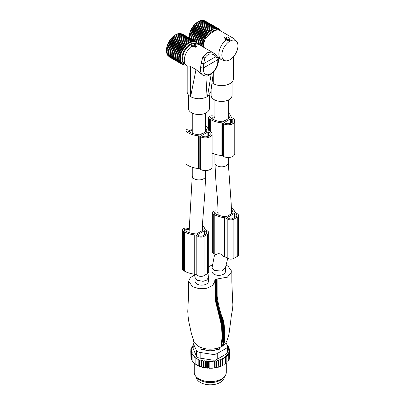 <?xml version="1.0" encoding="UTF-8"?>
<svg xmlns="http://www.w3.org/2000/svg" width="405" height="405" viewBox="0 0 405 405"><rect width="100%" height="100%" fill="white"/><g stroke="black" fill="none" stroke-linecap="round" stroke-linejoin="round"><path stroke-width="0.61" d="M192.259 133.306L192.259 130.445A6.677 3.858 180 0 1 192.253 130.283L192.253 113.127M189.059 232.556L192.253 176.053A6.677 3.858 180 0 0 194.208 178.782A6.677 3.858 180 0 0 201.487 179.618A6.677 3.858 180 0 0 205.608 176.053L204.808 193.777L202.551 222.942L202.363 230.587M195.089 277.531L197.043 280.26L203.067 281.313L206.722 280.113L208.443 277.531L208.443 281.308A6.677 3.858 180 0 1 204.317 284.872A6.677 3.858 180 0 1 197.043 284.037A6.677 3.858 180 0 1 195.089 281.308L195.089 277.531L194.278 274.114M205.608 128.036A17.516 10.115 180 0 1 206.849 130.881A0.537 0.309 180 0 1 206.697 131.129L204.555 132.364A6.677 3.858 180 0 1 202.53 133.534L201.518 133.842A6.677 3.858 180 0 1 201.295 133.893L201.295 134.247M202.394 227.777A17.496 10.1 180 0 1 203.204 229.939A0.537 0.309 180 0 1 203.052 230.187L196.698 233.857A0.537 0.309 180 0 1 196.268 233.943A17.496 10.1 180 0 1 185.713 231.042L184.766 230.496A1.337 0.769 180 0 1 184.376 229.949A1.337 0.769 180 0 1 186.057 229.205L186.057 231.235M205.608 125.742A19.384 11.193 180 0 1 208.519 129.975A2.673 1.544 180 0 0 209.258 130.8L210.154 131.311A6.677 3.858 180 0 1 212.109 134.04A6.677 3.858 180 0 1 207.988 137.599A6.677 3.858 180 0 1 200.708 136.763L200.708 169.477A6.677 3.858 180 0 0 207.988 170.313A6.677 3.858 180 0 0 212.109 166.754L212.109 134.04M192.253 129.327L190.021 128.982A3.205 1.853 180 0 0 185.986 130.769A3.205 1.853 180 0 0 186.923 132.076L188.021 132.708A19.384 11.193 180 0 0 198.389 135.822A2.673 1.544 180 0 1 199.817 136.247L200.708 136.763M198.389 135.822L198.389 168.536A2.673 1.544 180 0 1 199.817 168.961L200.708 169.477M198.389 168.536A19.384 11.193 180 0 1 188.021 165.422L186.923 164.789A3.205 1.853 180 0 1 185.986 163.478L185.986 130.769M201.842 135.457L207.886 131.969A0.537 0.309 180 0 1 208.641 131.969L208.833 132.076A4.809 2.774 180 0 1 210.241 134.04A4.809 2.774 180 0 1 207.274 136.601A4.809 2.774 180 0 1 202.034 136.004L201.842 135.893A0.537 0.309 180 0 1 201.842 135.457L201.842 135.893M192.259 130.445L189.535 130.025L189.535 132.055M201.295 133.893L201.371 134.202L200.394 134.769A0.537 0.309 180 0 1 199.959 134.855A17.516 10.115 180 0 1 189.343 131.949L188.244 131.311A1.337 0.769 180 0 1 187.854 130.769A1.337 0.769 180 0 1 189.535 130.025M214.918 100.04L214.918 117.202A6.677 3.858 -0 0 0 214.923 117.359L212.2 116.939L212.2 118.969M214.923 120.219L214.923 117.359M212.347 212.721A3.205 1.853 180 0 0 213.283 214.032L214.23 214.574A19.364 11.178 180 0 0 224.593 217.682L224.593 256.937A19.364 11.178 180 0 1 223.894 256.861C222.497 254.613 220.553 253.565 218.057 253.717L215.784 254.634A19.364 11.178 180 0 1 214.23 253.834L213.283 253.287A3.205 1.853 180 0 1 212.347 251.976L212.347 212.721A3.205 1.853 180 0 1 216.381 210.934L218.138 211.207M225.438 267.72L221.991 271.097L214.042 270.444L212.083 267.72L212.083 271.497A6.677 3.858 -0 0 0 214.042 274.22A6.677 3.858 -0 0 0 221.317 275.056A6.677 3.858 -0 0 0 225.438 271.497L225.438 267.72L227.726 258.355M223.96 121.161L223.96 120.806A6.677 3.858 -0 0 0 224.183 120.756L225.195 120.447A6.677 3.858 -0 0 0 227.22 119.278L229.357 118.042A0.537 0.309 180 0 0 229.513 117.794L229.513 117.855M218.153 212.326L215.895 211.977A1.337 0.769 180 0 0 214.215 212.721A1.337 0.769 180 0 0 214.609 213.268L215.551 213.815A17.496 10.1 180 0 0 226.106 216.715A0.537 0.309 180 0 0 226.542 216.629L232.895 212.959A0.537 0.309 180 0 0 233.047 212.711L233.047 212.772M194.643 274.97L190.264 277.703L188.674 281.308L192.512 286.654L199.209 288.719L206.773 288.289L212.645 285.51L214.852 281.313L214.777 279.976L215.485 279.278L227.423 277.162L231.852 271.497L228.015 266.151L225.727 265.098M212.245 264.941L208.681 266.677M188.674 281.308L188.674 291.747L187.778 311.318C188.041 317.226 188.705 322.096 189.773 325.929L190.532 329.554C191.104 332.773 192.299 336.844 194.111 341.764L198.551 346.407C205.745 349.915 213.187 350.107 220.887 346.979L222.963 345.784L225.96 342.696C229.615 335.588 229.2 330.551 230.258 324.683L231.427 314.979C232.445 310.301 233.234 305.092 232.698 302.55L231.852 281.936L231.852 271.497M200.586 347.409A10.95 6.323 0 0 0 200.865 347.692L200.865 347.52M200.865 347.692L200.895 348.644A2.136 1.235 0 0 0 202.991 349.854L204.641 349.874L203.826 348.457M200.895 348.644L200.895 348.209A2.136 1.235 0 0 0 202.991 349.419L204.641 349.434M201.265 347.672A2.136 1.747 -1.7 0 0 200.895 348.209L200.875 347.525M219.662 347.692L219.631 348.644L219.662 347.692A10.95 6.323 0 0 0 219.94 347.409M204.641 349.874A10.95 6.323 0 0 0 215.885 349.874L217.536 349.854L217.536 349.419A2.136 1.235 0 0 0 219.631 348.209A2.136 1.747 1.7 0 0 219.262 347.672M217.536 349.854A2.136 1.235 0 0 0 219.631 348.644M217.52 348.239L217.536 349.419L215.885 349.434L216.7 348.457M215.885 349.874L215.885 349.434M201.882 381.029A14.023 8.095 0 0 0 218.644 381.029M196.243 376.928A14.023 8.095 0 0 0 208.443 384.75A14.023 8.095 0 0 0 223.717 379.004A14.023 8.095 0 0 0 224.284 376.928M208.646 360.966L208.646 367.872L209.856 368.13L209.856 361.913L208.646 360.966L207.618 361.812L207.618 368.029L208.094 368.191A18.964 10.95 180 0 1 206.975 368.094L207.618 368.029M208.646 367.872L208.094 368.191M209.299 368.246A18.964 10.95 180 0 0 210.347 368.261L210.934 367.897L210.934 360.987L212.098 361.862L213.04 360.875L214.316 361.67L215.106 360.622L216.483 361.326L217.105 360.232L218.563 360.845L219.014 359.711L220.538 360.227L220.811 359.068L222.375 359.478L222.466 358.314L224.051 358.617L223.96 357.448L225.544 357.65L225.271 356.496L226.835 356.587L226.385 355.458L227.904 355.448L227.281 354.355L228.744 354.248L228.744 360.465L227.904 361.108M227.904 355.448L227.904 361.67L226.835 362.288M225.544 363.376L226.835 362.809L226.835 356.587M224.051 364.353L225.544 363.867L225.544 357.65M222.466 358.314L222.466 365.219L224.051 364.839L224.051 358.617M222.466 365.219L222.416 365.72A18.964 10.95 180 0 1 221.662 366.064L222.375 365.7L222.375 359.478M220.811 359.068L220.811 365.978L221.662 366.064M220.811 365.978L220.664 366.469A18.964 10.95 180 0 1 219.844 366.763L220.538 366.444L220.538 360.227M210.934 367.897L211.567 368.236A18.964 10.95 180 0 0 212.529 368.185L213.04 367.781L213.734 368.079A18.964 10.95 180 0 0 214.675 367.963L215.106 367.527L215.855 367.775A18.964 10.95 180 0 0 216.766 367.598L217.105 367.138L217.9 367.335A18.964 10.95 180 0 0 218.771 367.097L219.014 366.621L219.844 366.763M193.003 345.733L192.623 345.865L193.246 346.457L191.783 347.065L192.572 347.611L191.19 348.315L192.132 348.801L190.851 349.596L191.935 350.016L190.77 350.892L191.975 351.343L190.947 352.183L192.243 352.704L191.368 353.438L192.734 354.026L192.026 354.638L193.438 355.291L192.891 355.767L194.309 356.471L193.929 356.805L197.964 359.392L198.192 359.194L199.614 360.085L199.994 359.756L201.412 360.688L201.958 360.212L203.371 361.189L204.079 360.577L205.446 361.564L206.322 360.83L206.322 367.715L206.975 368.094M206.322 367.715L205.887 367.968A18.964 10.95 180 0 1 204.677 367.775L205.446 367.786L205.446 361.564M204.079 360.577L204.079 367.431L204.677 367.775M204.079 367.431L203.786 367.603A18.964 10.95 180 0 1 202.378 367.269L203.371 367.406L203.371 361.189M201.958 360.212L201.958 367.026L202.378 367.269M201.958 367.026L201.811 367.112A18.964 10.95 180 0 1 196.855 365.057A18.964 10.95 180 0 1 196.703 364.966M210.347 368.261L209.856 368.13M210.934 360.987L209.856 361.913M206.322 360.83L207.618 361.812M227.245 345.283L227.635 345.546L227.089 345.703L228.501 346.68L227.792 346.888L229.159 347.875L228.283 348.153L229.579 349.13L228.552 349.475L229.756 350.421L228.592 350.791L229.675 351.717L228.395 352.006L229.336 352.998L227.954 353.2L228.744 354.248M193.808 340.975A5.341 3.083 0 0 0 193.003 342.605L193.003 348.386L196.379 355.985C196.967 357.245 198.227 357.974 200.156 358.162L212.073 360.01C214.037 360.42 215.759 360.151 217.232 359.21L225.955 354.173L227.519 352.077M191.585 359.21L190.947 358.405L190.947 352.183M190.77 350.892L190.947 357.352M190.851 349.596L190.851 350.831M191.19 348.315L191.19 349.383M191.783 347.065L191.783 348.011M192.623 345.865L192.623 346.715M227.635 345.546L227.635 346.078M228.501 346.68L228.501 347.399M229.159 347.875L229.159 348.806M229.579 349.13L229.579 350.284M229.756 350.421L229.675 356.754M229.675 351.717L229.675 357.934L229.093 358.617M229.336 352.998L229.336 359.215L228.709 359.863M219.014 359.711L219.014 366.621M218.563 360.845L218.771 367.097M217.9 367.335L218.563 367.062M217.105 360.232L217.105 367.138M216.483 361.326L216.483 367.548L216.766 367.598M215.855 367.775L216.483 367.548M215.106 360.622L215.106 367.527M214.316 361.67L214.316 367.887L214.675 367.963M213.734 368.079L214.316 367.887M213.04 360.875L213.04 367.781M212.098 361.862L212.098 368.084L212.529 368.185M211.567 368.236L212.098 368.084M205.887 367.968L205.446 367.786M203.786 367.603L203.371 367.406M201.412 360.688L201.412 366.905L201.811 367.112M199.994 359.756L199.994 366.515L201.412 366.905M199.994 366.515L195.134 363.979L195.134 357.757M195.357 364.105L193.929 363.022L193.929 356.805M194.309 363.234L192.891 361.989L192.891 355.767M192.026 354.638L192.026 360.855L193.018 361.862M191.368 353.438L191.368 359.655L192.142 360.541M226.289 363.199L226.289 372.362A16.028 9.254 180 0 1 224.891 376.139A16.028 9.254 180 0 1 210.266 381.611A16.028 9.254 180 0 1 195.635 376.139A16.028 9.254 180 0 1 194.886 374.964A16.028 9.254 180 0 1 194.238 372.362L194.238 363.27M197.964 359.392L197.964 365.614M198.192 359.194L198.192 365.74M199.614 360.085L199.614 366.307M193.003 342.605A5.341 3.083 0 0 0 193.185 343.399L196.379 350.279A5.341 3.083 0 0 0 200.156 352.461L212.073 354.304A5.341 3.083 0 0 0 217.232 353.504L225.955 348.472A5.341 3.083 0 0 0 227.524 346.29A5.341 3.083 0 0 0 227.342 345.49L226.005 342.615M195.635 376.139L196.617 377.409A14.944 8.632 0 0 0 210.266 382.517A14.944 8.632 0 0 0 223.909 377.409L224.891 376.139M224.593 256.937A2.673 1.544 180 0 1 226.02 257.367L227.828 258.41A4.273 2.465 180 0 0 233.872 258.41L237.269 256.446A4.273 2.465 180 0 0 238.525 254.704L238.525 215.45A4.273 2.465 180 0 1 237.269 217.191L237.269 256.446M224.593 217.682A2.673 1.544 180 0 1 226.02 218.113L227.828 219.156L227.828 258.41M231.382 207.244A19.364 11.178 180 0 1 234.723 211.835A2.673 1.544 180 0 0 235.467 212.66L237.269 213.703A4.273 2.465 180 0 1 238.525 215.45M231.457 209.436A17.496 10.1 180 0 1 233.047 212.711M227.448 217.409L234.247 213.486L236.14 214.356A2.673 1.544 180 0 1 236.92 215.45A2.673 1.544 180 0 1 236.14 216.538L232.738 218.503A2.673 1.544 180 0 1 228.962 218.503L227.448 217.627M237.269 217.191L233.872 219.156A4.273 2.465 180 0 1 227.828 219.156M189.024 228.547L186.538 228.162A3.205 1.853 180 0 0 182.503 229.949A3.205 1.853 180 0 0 183.445 231.26L184.386 231.807A19.364 11.178 180 0 0 194.749 234.91L194.749 274.17A2.673 1.544 180 0 1 196.182 274.595L197.989 275.638A4.273 2.465 180 0 0 204.029 275.638L207.431 273.679A4.273 2.465 180 0 0 208.681 271.932L208.681 232.678A4.273 2.465 180 0 1 207.431 234.419L207.431 273.679M194.749 234.91A2.673 1.544 180 0 1 196.182 235.34L197.989 236.383L197.989 275.638M202.459 225.281A19.364 11.178 180 0 1 204.879 229.063A2.673 1.544 180 0 0 205.624 229.888L207.431 230.931A4.273 2.465 180 0 1 208.681 232.678M189.064 229.67L186.057 229.205M197.61 234.642L204.409 230.713L206.297 231.584A2.673 1.544 180 0 1 207.082 232.678A2.673 1.544 180 0 1 206.297 233.766L202.9 235.73A2.673 1.544 180 0 1 199.118 235.73L197.61 234.859M194.749 274.17A19.364 11.178 180 0 1 184.386 271.061L183.445 270.515A3.205 1.853 180 0 1 182.503 269.209L182.503 229.949M207.431 234.419L204.029 236.383A4.273 2.465 180 0 1 197.989 236.383M224.162 37.255L226.319 38.581L225.575 39.012L225.696 39.27L228.825 39.751A0.537 0.309 180 0 0 229.478 39.376L228.638 37.569L227.448 37.928L224.993 36.728L224.066 37.7M229.012 38.369A12.287 7.093 -60 0 1 231.711 37.893A12.287 7.093 -60 0 1 233.69 38.465A12.287 7.093 -60 0 1 234.738 39.331L236.576 41.401A11.391 6.576 -60 0 1 237.021 50.721A11.391 6.576 -60 0 1 229.903 59.768A11.391 6.576 -60 0 1 226.046 60.861A11.391 6.576 -60 0 1 225.393 60.775A11.391 6.576 -60 0 1 223.028 49.597A11.391 6.576 -60 0 1 233.766 40.075A11.391 6.576 -60 0 1 236.576 41.401M203.963 47.471A12.287 7.093 -60 0 1 205.603 38.141C210.23 33.423 214.255 30.643 217.688 29.798L219.277 30.248M233.346 56.887L233.346 78.818A11.75 6.784 180 0 1 226.091 85.085A11.75 6.784 180 0 1 213.283 83.617L212.483 79.107M225.696 39.27L225.661 39.938L225.489 39.513L225.661 39.938L226.192 39.973A12.287 7.093 -60 0 0 219.282 50.772A12.287 7.093 -60 0 0 221.403 59.743A12.287 7.093 -60 0 0 221.743 59.92L225.393 60.775M217.875 57.297L221.287 59.677M212.007 82.762L213.192 83.562M205.603 38.141L210.534 32.739A11.73 6.774 -60 0 1 215.131 30.086M217.688 29.798L216.569 29.646C216.498 29.661 215.202 29.697 211.294 32.203L210.534 32.739M216.543 29.656L215.141 30.081M232.055 81.911L232.055 95.393A10.459 6.04 180 0 1 223.084 101.371A10.459 6.04 180 0 1 211.557 97.094A10.459 6.04 180 0 1 211.137 95.393L211.137 89.429M226.192 39.973L228.769 40.839L229.701 40.389L229.493 39.417M225.843 38.855L224.167 37.888L224.238 37.382M220.279 30.724L220.077 30.891L219.799 29.793L219.631 30.289L219.287 29.206L219.11 29.778L218.705 28.725L218.523 29.368L218.052 28.345L217.875 29.064L217.343 28.082L217.176 28.871L216.579 27.935L216.427 28.785L215.769 27.904L215.637 28.811L214.918 27.985L214.817 28.942L214.037 28.188L213.972 29.185L213.136 28.502L213.106 29.54L212.225 28.922L212.235 29.99L211.304 29.454L211.364 30.547L197.164 22.346L198.05 21.804A12.479 7.204 120 0 0 197.964 21.835A12.479 7.204 120 0 0 195.478 23.682A12.479 7.204 120 0 0 189.14 37.118A12.479 7.204 120 0 0 189.14 37.204L189.15 38.272M202.409 44.864L189.14 37.204L202.409 44.864L203.381 44.368L202.5 43.755L203.507 43.3L202.677 42.611L203.72 42.196L202.945 41.442L204.014 41.077L203.295 40.257L204.388 39.953L203.73 39.072L204.839 38.829L204.242 37.893L205.355 37.716L204.824 36.733L205.942 36.632L205.472 35.61L206.59 35.584L206.185 34.526L207.294 34.577L206.95 33.493L208.038 33.625L207.76 32.527L208.828 32.739L208.605 31.63L209.653 31.924L209.486 30.815L196.233 23.161L195.352 23.976L208.605 31.63M203.381 44.368L189.186 36.172L189.15 37.209M189.186 36.172L202.5 43.755M203.507 43.3L189.312 35.098L189.241 36.101M189.312 35.098L202.677 42.611M203.72 42.196L189.525 34L189.424 34.957M189.525 34L189.687 33.787L202.945 41.442M204.014 41.077L189.818 32.881L189.687 33.787M189.818 32.881L190.041 32.602L203.295 40.257M204.388 39.953L190.193 31.757L190.041 32.602M190.193 31.757L190.471 31.418L203.73 39.072M204.839 38.829L190.639 30.633L190.471 31.418M190.639 30.633L190.983 30.238L204.242 37.893M205.355 37.716L191.16 29.519L190.983 30.238M191.16 29.519L191.565 29.084L204.824 36.733M205.942 36.632L191.747 28.436L191.565 29.084M191.747 28.436L192.218 27.955L205.472 35.61M206.59 35.584L192.395 27.383L192.218 27.955M192.395 27.383L192.927 26.872L206.185 34.526M207.294 34.577L193.094 26.381L192.927 26.872M193.094 26.381L193.691 25.844L206.95 33.493M208.038 33.625L193.843 25.429L193.691 25.844M193.843 25.429L194.501 24.872L207.76 32.527M208.828 32.739L194.633 24.543L194.501 24.872M194.633 24.543L195.352 23.976M203.34 45.401L202.409 45.922L203.381 46.383L202.5 46.929M197.691 44.165L197.134 42.879L202.409 45.922M209.653 31.924L195.453 23.728M211.364 30.547L210.387 30.086L210.499 31.19L196.233 23.161M196.303 22.994L197.134 22.432L210.387 30.086M197.964 21.835L198.966 21.273L212.225 28.922M198.911 21.343L199.883 20.847L213.136 28.502M199.771 20.989L200.784 20.534L214.037 28.188M200.617 20.746L201.665 20.336L214.918 27.985M201.442 20.614L202.51 20.25L215.769 27.904M202.809 20.422L203.325 20.28L216.579 27.935M203.715 20.508L217.343 28.082M204.596 20.726L218.705 28.725M210.499 31.19L209.486 30.815M198.05 21.804L211.304 29.454M218.776 28.912L219.287 29.206M219.404 29.565L219.799 29.793M219.93 30.309L220.229 30.481M228.273 112.656A19.384 11.193 180 0 1 231.184 116.888A2.673 1.544 180 0 0 231.923 117.713L232.819 118.23A6.677 3.858 180 0 1 234.773 120.953A6.677 3.858 180 0 1 230.653 124.517A6.677 3.858 180 0 1 223.373 123.682L223.373 156.391A6.677 3.858 180 0 0 230.653 157.226A6.677 3.858 180 0 0 234.773 153.667L234.773 120.953M214.918 116.24L212.681 115.896A3.205 1.853 180 0 0 208.646 117.683A3.205 1.853 180 0 0 209.587 118.989L210.686 119.627A19.384 11.193 180 0 0 221.054 122.735A2.673 1.544 180 0 1 222.482 123.166L223.373 123.682M221.054 122.735L221.054 155.449A2.673 1.544 180 0 1 222.482 155.879L223.373 156.391M221.054 155.449A19.384 11.193 180 0 1 212.109 153.085M224.507 122.371L230.551 118.883A0.537 0.309 180 0 1 231.306 118.883L231.493 118.989A4.809 2.774 180 0 1 232.905 120.953A4.809 2.774 180 0 1 229.934 123.52A4.809 2.774 180 0 1 224.694 122.918L224.507 122.806A0.537 0.309 180 0 1 224.507 122.371L224.507 122.806M228.273 114.949A17.516 10.115 180 0 1 229.513 117.794M223.96 120.806L224.036 121.115L223.054 121.682A0.537 0.309 180 0 1 222.623 121.773A17.516 10.115 180 0 1 212.007 118.862L210.909 118.23A1.337 0.769 180 0 1 210.519 117.683A1.337 0.769 180 0 1 212.2 116.939M196.288 46.322L194.208 44.904L194.952 44.479L194.83 44.221L191.702 43.735A0.537 0.309 180 0 0 191.049 44.115L191.889 45.917L191.762 46.535L193.079 46.104L195.6 47.243L196.354 46.808L196.288 46.322L195.154 46.757L195.083 47.264M195.154 46.757L193.079 45.557L191.889 45.917M190.897 44.859L191.631 46.19A12.287 7.093 120 0 0 188.816 48.919A12.287 7.093 120 0 0 185.789 65.094A12.287 7.093 120 0 0 186.837 65.959L187.191 66.162L187.181 91.905A11.75 6.784 180 0 0 187.657 93.813A11.75 6.784 180 0 0 190.623 96.699L195.985 69.574L190.623 66.476L190.623 96.699M190.927 44.484A11.391 6.576 120 0 0 186.761 48.023A11.391 6.576 120 0 0 183.951 63.018L185.789 65.094M190.623 66.476C189.084 65.924 188.097 65.802 187.657 66.116L187.181 66.136M192.431 43.846A11.391 6.576 120 0 1 195.134 43.644L197.853 44.201A12.287 7.093 120 0 1 199.123 44.677L213.855 53.182L207.836 52.483L202.839 57.014L201.047 63.661L200.637 67.443A12.287 7.093 120 0 0 202.986 75.284L195.985 69.574M205.856 76.044L207.051 96.81C201.599 99.382 196.152 99.367 190.715 96.754M211.202 74.13L207.431 96.593L207.051 96.81M207.431 96.593L210.742 92.426L213.384 72.227M200.637 67.443A2.136 0.947 9.5 0 0 203.624 67.827L203.664 63.661L216.103 56.477L217.657 59.727A2.136 1.463 168.3 0 0 218.239 58.421A2.136 1.463 168.3 0 0 218.229 58.381M201.047 63.661L203.664 63.661L204.874 58.011C208.008 53.202 211.749 52.691 216.103 56.477L216.103 54.969M209.39 95.079L209.39 108.479A10.459 6.04 180 0 1 200.419 114.453A10.459 6.04 180 0 1 188.892 110.175A10.459 6.04 180 0 1 188.472 108.479L188.472 94.998M197.853 44.201A12.287 7.093 120 0 0 195.038 44.388M191.631 46.19L191.762 46.535M194.349 45.37L195.038 45.077L194.866 44.742M193.079 45.557L193.079 46.104M183.009 64.694L183.521 64.987L183.926 64.547L182.807 64.724L169.553 57.07M168.829 56.503L182.159 64.349L182.695 63.838L181.577 63.863L182.174 63.327L181.065 63.276L181.723 62.719L180.63 62.588L181.354 62.026L180.281 61.813L181.055 61.246L180.012 60.953L180.848 60.391L179.835 60.016L180.716 59.469L179.744 59.008L180.676 58.487L179.744 57.945L180.716 57.454L179.835 56.842L180.848 56.381L180.012 55.693L181.055 55.282L180.281 54.523L181.354 54.164L180.63 53.344L181.723 53.035L181.065 52.154L182.174 51.911L181.577 50.979L182.695 50.802L182.159 49.82L183.278 49.719L182.807 48.696L183.926 48.666L183.521 47.613L184.629 47.663L184.285 46.58L185.379 46.712L185.095 45.613L186.168 45.826L185.946 44.717L186.988 45.011L186.821 43.902L173.568 36.247L172.687 37.063L185.946 44.717M168.202 55.849L181.577 63.863M167.675 55.11L167.812 55.622L181.065 63.276M167.154 53.83L167.376 54.938L180.63 62.588M166.86 53.05L167.027 54.159L180.281 61.813M166.647 52.194L166.759 53.298L180.012 60.953M166.521 51.268L166.577 52.361L179.835 60.016M180.716 57.454L166.521 49.258L166.49 51.354L179.744 59.008M166.521 49.258L179.835 56.842M180.848 56.381L166.647 48.185L166.577 49.187M166.647 48.185L180.012 55.693M181.055 55.282L166.86 47.086L166.759 48.043M166.86 47.086L167.027 46.874L180.281 54.523M181.354 54.164L167.154 45.967L167.027 46.874M167.154 45.967L167.376 45.689L180.63 53.344M181.723 53.035L167.528 44.839L167.376 45.689M167.528 44.839L167.812 44.504L181.065 52.154M182.174 51.911L167.974 43.715L167.812 44.504M167.974 43.715L168.318 43.325L181.577 50.979M182.695 50.802L168.495 42.606L168.318 43.325M168.495 42.606L168.905 42.166L182.159 49.82M183.278 49.719L169.082 41.523L168.905 42.166M169.082 41.523L169.553 41.042L182.807 48.696M183.926 48.666L169.73 40.47L169.553 41.042M169.73 40.47L170.262 39.958L183.521 47.613M184.629 47.663L170.429 39.467L170.262 39.958M170.429 39.467L171.026 38.926L184.285 46.58M185.379 46.712L171.178 38.515L171.026 38.926M171.178 38.515L171.836 37.959L185.095 45.613M186.168 45.826L171.968 37.63L171.836 37.959M171.968 37.63L172.687 37.063M175.299 34.921L175.375 34.881A12.479 7.204 120 0 0 175.299 34.921A12.479 7.204 120 0 0 172.819 36.769A12.479 7.204 120 0 0 166.475 50.205A12.479 7.204 120 0 0 166.475 50.291L179.744 57.945M185.677 64.972L183.521 64.987M184.953 64.152A11.73 6.774 -60 0 1 182.042 56.508A11.73 6.774 -60 0 1 187.839 45.856A11.73 6.774 -60 0 1 196.617 43.948M182.807 64.724L183.278 64.243L182.159 64.349M180.676 58.487L166.475 50.205M186.988 45.011L172.788 36.814M196.739 42.652L197.134 42.879L196.967 43.37L196.622 42.292L196.445 42.864L196.04 41.806L195.858 42.454L195.387 41.431L195.215 42.15L194.678 41.168L194.511 41.953L193.914 41.021L193.762 41.867L193.104 40.986L192.972 41.892L192.253 41.072L192.152 42.029L191.373 41.269L191.307 42.272L190.471 41.583L190.441 42.621L189.56 42.009L189.57 43.077L188.639 42.54L188.7 43.629L187.723 43.173L187.834 44.277L173.568 36.247M173.639 36.08L174.469 35.518L187.723 43.173M188.7 43.629L174.469 35.518M174.499 35.432L175.385 34.886L188.639 42.54M189.56 42.009L176.302 34.354L175.385 34.886M176.246 34.425L177.218 33.934L190.471 41.583M177.106 34.076L178.119 33.62L191.373 41.269M177.957 33.833L179 33.418L192.253 41.072M178.777 33.696L179.85 33.337L193.104 40.986M180.149 33.509L180.66 33.367L193.914 41.021M181.055 33.595L194.678 41.168M181.931 33.807L196.04 41.806M184.796 64.992L185.095 65.164M183.89 64.906L184.285 65.134M187.834 44.277L186.821 43.902M196.116 41.998L196.622 42.292M197.265 43.391L197.564 43.563M199.817 136.247L199.817 168.961M188.021 132.708L188.021 165.422M186.923 132.076L186.923 164.789M208.833 132.076L208.833 136.004M208.641 131.969L208.641 136.105M207.886 131.969L207.886 136.424M214.918 154.189L214.918 162.967A6.677 3.858 -0 0 0 216.872 165.696A6.677 3.858 -0 0 0 224.152 166.531A6.677 3.858 -0 0 0 228.273 162.967L228.273 157.52M222.963 345.784C224.355 343.491 224.897 340.853 224.603 337.876C224.147 330.434 225.458 323.311 221.297 314.796C219.297 308.402 217.915 302.251 217.151 296.354L217.136 278.994M222.623 346.012C223.99 343.739 224.517 341.111 224.208 338.14C223.702 330.683 225.099 323.691 220.624 314.898C218.589 308.418 217.202 302.221 216.462 296.298L216.452 279.01M222.33 346.194C223.671 343.936 224.183 341.324 223.869 338.352C223.322 330.89 224.79 324.01 220.057 314.974C217.991 308.392 216.599 302.176 215.885 296.318L215.911 279.116M222.061 346.356C223.383 344.113 223.879 341.506 223.56 338.539C222.983 331.072 224.507 324.283 219.545 315.029C217.48 308.438 216.108 302.246 215.419 296.45L215.485 279.278M221.884 346.462C223.185 344.225 223.676 341.623 223.352 338.656C222.765 331.199 224.264 324.425 219.318 315.156C217.247 308.575 215.865 302.388 215.177 296.592L215.247 279.42M221.606 346.614L222.968 337.026L222.472 325.721L215.308 300.313M214.949 295.706L214.964 279.663M221.282 346.786L222.608 337.537L222.107 326.582L215.263 300.049M220.887 346.979L222.132 337.238L221.545 325.757L215.278 300.14L214.852 281.308M203.006 348.239L202.991 349.854M225.955 354.173L225.955 348.472M217.232 353.504L217.232 359.21M212.073 360.01L212.073 354.304M200.156 352.461L200.156 358.162M196.379 355.985L196.379 350.279M193.185 343.399L193.185 349.105M226.02 218.113L226.02 257.367M215.895 211.977L215.895 214.007M234.247 213.486L234.247 217.627M213.283 214.032L213.283 253.287M214.23 214.574L214.23 253.834M233.872 219.156L233.872 258.41M234.627 213.486L234.627 217.409M236.14 214.356L236.14 216.538M196.182 235.34L196.182 274.595M204.409 230.713L204.409 234.859M183.445 231.26L183.445 270.515M184.386 231.807L184.386 271.061M204.029 236.383L204.029 275.638M204.788 230.713L204.788 234.642M206.297 231.584L206.297 233.766M213.283 72.991L213.283 83.617M229.493 39.457L229.681 40.313M228.825 39.751L228.769 40.839M222.482 123.166L222.482 155.879M210.686 119.627L210.686 131.66M209.587 118.989L209.587 130.987M231.493 118.989L231.493 122.918M231.306 118.883L231.306 123.019M230.551 118.883L230.551 123.343M214.083 70.799A10.15 5.862 120 0 0 217.657 59.727L203.624 67.827A10.15 5.862 120 0 0 206.347 74.636A10.15 5.862 120 0 0 214.083 70.799M202.839 57.014L204.874 58.011M192.334 45.988L192.421 46.585M191.049 44.115L190.846 45.117M194.952 44.479L195.038 45.077M195.534 46.757L195.6 47.243M192.253 167.275L192.253 176.053M205.608 113.127L205.608 131.757M205.608 170.606L205.608 176.053M208.443 277.531L208.008 273.259M214.918 162.967L215.992 182.878L217.632 200.789L218.158 215.055M212.083 267.72L214.169 256.74L215.009 254.259M228.273 118.67L228.273 100.04M231.518 213.754L231.225 204.039L228.273 162.967M196.855 365.057L196.547 364.88M227.524 352.077L227.524 346.29M233.69 38.465L218.958 29.96L216.569 29.646M225.499 39.098L225.372 39.675M221.403 59.743L221.049 59.54M208.646 117.683L208.646 130.248M202.986 75.284C205.649 76.12 207.218 76.302 207.694 75.816L210.732 74.454L214.139 71.381C217.51 67.139 218.877 62.821 218.239 58.421L216.305 55.085L213.855 53.182M191.033 43.993L190.821 44.99M195.028 44.347L195.154 44.935M196.364 46.195L196.46 46.646"/></g></svg>
